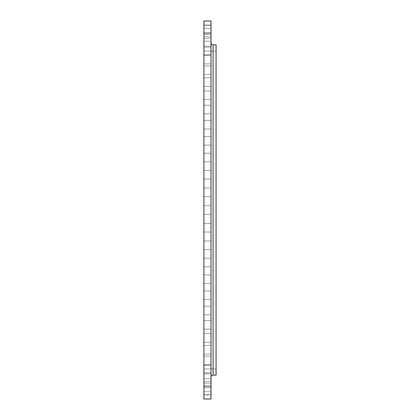 <?xml version="1.0" encoding="UTF-8"?>
<svg xmlns="http://www.w3.org/2000/svg" width="420" height="420" viewBox="0 0 420 420"><rect width="100%" height="100%" fill="white"/><g stroke="black" fill="none" stroke-linecap="round" stroke-linejoin="round"><path stroke-width="0.32" stroke-dasharray="2.1 1.58" d="M211.019 240.97L211.019 249.606L203.905 249.606L203.905 240.97L211.019 240.97L211.019 249.606L203.905 249.606L203.905 240.97L211.019 240.97L211.019 242.235L211.019 240.97L203.905 240.97L203.905 249.606L203.905 240.97L203.905 249.606L203.905 240.97L203.905 249.606L211.019 249.606L211.019 240.97L203.905 240.97L203.905 249.606L211.019 249.606L211.019 240.97M211.019 258.185L211.019 266.821L203.905 266.821L203.905 258.185L211.019 258.185L211.019 266.821L203.905 266.821L203.905 258.185L211.019 258.185L211.019 259.45L211.019 258.185L203.905 258.185L203.905 266.821L203.905 258.185L203.905 266.821L203.905 258.185L203.905 266.821L211.019 266.821L211.019 258.185L203.905 258.185L203.905 266.821L211.019 266.821L211.019 258.185M211.019 274.895L211.019 283.537L203.905 283.537L203.905 274.895L211.019 274.895L211.019 283.537L203.905 283.537L203.905 274.895L211.019 274.895L211.019 276.161L211.019 274.895L203.905 274.895L203.905 283.537L203.905 274.895L203.905 283.537L203.905 274.895L203.905 283.537L211.019 283.537L211.019 274.895L203.905 274.895L203.905 283.537L211.019 283.537L211.019 274.895M211.019 290.945L211.019 299.581L203.905 299.581L203.905 290.945L211.019 290.945L211.019 299.581L203.905 299.581L203.905 290.945L211.019 290.945L211.019 292.21L211.019 290.945L203.905 290.945L203.905 299.581L203.905 290.945L203.905 299.581L203.905 290.945L203.905 299.581L211.019 299.581L211.019 290.945L203.905 290.945L203.905 299.581L211.019 299.581L211.019 290.945M203.905 306.169L211.019 306.169L211.019 314.806L203.905 314.806L203.905 306.169L211.019 306.169L211.019 307.435L211.019 306.169L203.905 306.169L203.905 314.806L203.905 306.169L203.905 314.806L203.905 306.169L203.905 314.806L211.019 314.806L203.905 314.806L211.019 314.806L211.019 306.169L203.905 306.169M211.019 320.423L211.019 329.06L203.905 329.06L203.905 320.423L211.019 320.423L211.019 329.06L203.905 329.06L203.905 320.423L211.019 320.423L211.019 321.689L211.019 320.423L203.905 320.423L203.905 329.06L203.905 320.423L203.905 329.06L203.905 320.423L203.905 329.06L211.019 329.06L211.019 320.423L203.905 320.423L203.905 329.06L211.019 329.06L211.019 320.423M211.019 333.575L211.019 342.216L203.905 342.216L203.905 333.575L211.019 333.575L211.019 342.216L203.905 342.216L203.905 333.575L211.019 333.575L211.019 334.84L211.019 333.575L203.905 333.575L203.905 342.216L203.905 333.575L203.905 342.216L203.905 333.575L203.905 342.216L211.019 342.216L211.019 333.575L203.905 333.575L203.905 342.216L211.019 342.216L211.019 333.575M211.019 345.497L211.019 354.133L203.905 354.133L203.905 345.497L211.019 345.497L211.019 354.133L203.905 354.133L203.905 345.497L211.019 345.497L211.019 346.762L211.019 345.497L203.905 345.497L203.905 354.133L203.905 345.497L203.905 354.133L203.905 345.497L203.905 354.133L211.019 354.133L211.019 345.497L203.905 345.497L203.905 354.133L211.019 354.133L211.019 345.497M203.905 356.071L211.019 356.071L211.019 364.707L203.905 364.707L203.905 356.071L211.019 356.071L211.019 357.336L211.019 356.071L203.905 356.071L203.905 364.707L203.905 356.071L203.905 364.707L203.905 356.071L203.905 364.707L211.019 364.707L203.905 364.707L211.019 364.707L211.019 356.071L203.905 356.071M211.019 365.195L211.019 373.832L203.905 373.832L203.905 365.195L211.019 365.195L211.019 373.832L203.905 373.832L203.905 365.195L211.019 365.195L211.019 366.461L211.019 365.195L203.905 365.195L203.905 373.832L203.905 365.195L203.905 373.832L203.905 365.195L203.905 373.832L211.019 373.832L211.019 365.195L203.905 365.195L203.905 373.832L211.019 373.832L211.019 365.195M211.019 372.787L211.019 381.423L203.905 381.423L203.905 372.787L211.019 372.787L211.019 381.423L203.905 381.423L203.905 372.787L211.019 372.787L211.019 374.047L211.019 372.787L203.905 372.787L203.905 378.756L211.019 378.767L211.019 387.403L203.905 387.403L203.905 378.767L211.019 378.767L211.019 387.403L203.905 387.403L203.905 372.787L203.905 391.713L203.905 383.077L211.019 383.077L211.019 391.713L203.905 391.713L203.905 383.077L211.019 383.077L211.019 391.713L203.905 391.713L203.905 372.787L203.905 381.423L211.019 381.423L211.019 372.787L203.905 372.787L203.905 381.423L211.019 381.423L211.019 372.787M211.019 385.681L211.019 394.317L203.905 394.317L203.905 385.681L211.019 385.681L211.019 394.317L203.905 394.317L203.905 385.681L211.019 385.681L211.019 386.946L211.019 385.681L203.905 385.681L203.905 394.317L203.905 385.681L203.905 394.317L203.905 385.681L203.905 394.317L211.019 394.317L211.019 385.681L203.905 385.681L203.905 394.317L211.019 394.317L211.019 385.681M211.019 386.552L211.019 395.189L203.905 395.189L203.905 386.552L211.019 386.552L211.019 386.883L211.019 386.552L203.905 386.552L203.905 399L203.905 21L203.905 395.189L203.905 386.552L203.905 395.189L211.019 395.189L211.019 390.873L211.019 399L211.019 21L211.019 386.552M211.019 223.409L211.019 232.045L203.905 232.045L203.905 223.409L211.019 223.409L211.019 232.045L203.905 232.045L203.905 223.409L211.019 223.409L211.019 224.674L211.019 223.409L203.905 223.409L203.905 232.045L203.905 223.409L203.905 232.045L203.905 223.409L203.905 232.045L211.019 232.045L211.019 223.409L203.905 223.409L203.905 232.045L211.019 232.045L211.019 223.409M211.019 205.679L211.019 214.321L203.905 214.321L203.905 205.679L211.019 205.679L211.019 214.321L203.905 214.321L203.905 205.679L211.019 205.679L211.019 206.945L211.019 205.679L203.905 205.679L203.905 214.321L203.905 205.679L203.905 214.321L203.905 205.679L203.905 214.321L211.019 214.321L211.019 205.679L203.905 205.679L203.905 214.321L211.019 214.321L211.019 205.679M211.019 187.955L211.019 196.591L203.905 196.591L203.905 187.955L211.019 187.955L211.019 189.215L211.019 187.955L203.905 187.955L211.019 187.955L203.905 187.955L203.905 196.591L203.905 187.955L203.905 196.591L203.905 187.955L203.905 196.591L211.019 196.591L203.905 196.591L211.019 196.591L211.019 187.955M211.019 170.394L211.019 179.03L203.905 179.03L203.905 170.394L211.019 170.394L211.019 179.03L203.905 179.03L203.905 170.394L211.019 170.394L211.019 171.659L211.019 170.394L203.905 170.394L203.905 179.03L203.905 170.394L203.905 179.03L203.905 170.394L203.905 179.03L211.019 179.03L211.019 170.394L203.905 170.394L203.905 179.03L211.019 179.03L211.019 170.394M211.019 153.179L211.019 161.816L203.905 161.816L203.905 153.179L211.019 153.179L211.019 161.816L203.905 161.816L203.905 153.179L211.019 153.179L211.019 154.445L211.019 153.179L203.905 153.179L203.905 161.816L203.905 153.179L203.905 161.816L203.905 153.179L203.905 161.816L211.019 161.816L211.019 153.179L203.905 153.179L203.905 161.816L211.019 161.816L211.019 153.179M211.019 136.463L211.019 145.105L203.905 145.105L203.905 136.463L211.019 136.463L211.019 145.105L203.905 145.105L203.905 136.463L211.019 136.463L211.019 137.728L211.019 136.463L203.905 136.463L203.905 145.105L203.905 136.463L203.905 145.105L203.905 136.463L203.905 145.105L211.019 145.105L211.019 136.463L203.905 136.463L203.905 145.105L211.019 145.105L211.019 136.463M211.019 120.419L211.019 129.055L203.905 129.055L203.905 120.419L211.019 120.419L211.019 129.055L203.905 129.055L203.905 120.419L211.019 120.419L211.019 121.684L211.019 120.419L203.905 120.419L203.905 129.055L203.905 120.419L203.905 129.055L203.905 120.419L203.905 129.055L211.019 129.055L211.019 120.419L203.905 120.419L203.905 129.055L211.019 129.055L211.019 120.419M211.019 105.194L211.019 113.831L203.905 113.831L203.905 105.194L211.019 105.194L211.019 113.831L203.905 113.831L203.905 105.194L211.019 105.194L211.019 106.46L211.019 105.194L203.905 105.194L203.905 113.831L203.905 105.194L203.905 113.831L203.905 105.194L203.905 113.831L211.019 113.831L211.019 105.194L203.905 105.194L203.905 113.831L211.019 113.831L211.019 105.194M211.019 90.941L211.019 99.577L203.905 99.577L203.905 90.941L211.019 90.941L211.019 99.577L203.905 99.577L203.905 90.941L211.019 90.941L211.019 92.201L211.019 90.941L203.905 90.941L203.905 99.577L203.905 90.941L203.905 99.577L203.905 90.941L203.905 99.577L211.019 99.577L211.019 90.941L203.905 90.941L203.905 99.577L211.019 99.577L211.019 90.941M211.019 77.784L211.019 86.425L203.905 86.425L203.905 77.784L211.019 77.784L211.019 86.425L203.905 86.425L203.905 77.784L211.019 77.784L211.019 79.049L211.019 77.784L203.905 77.784L203.905 86.425L203.905 77.784L203.905 86.425L203.905 77.784L203.905 86.425L211.019 86.425L211.019 77.784L203.905 77.784L203.905 86.425L211.019 86.425L211.019 77.784M211.019 65.867L211.019 74.503L203.905 74.503L203.905 65.867L211.019 65.867L211.019 67.132L211.019 65.867L203.905 65.867L211.019 65.867L203.905 65.867L203.905 74.503L203.905 65.867L203.905 74.503L203.905 65.867L203.905 74.503L211.019 74.503L203.905 74.503L211.019 74.503L211.019 65.867M211.019 55.293L211.019 63.929L203.905 63.929L203.905 55.293L211.019 55.293L211.019 63.929L203.905 63.929L203.905 55.293L211.019 55.293L211.019 56.558L211.019 55.293L203.905 55.293L203.905 63.929L203.905 55.293L203.905 63.929L203.905 55.293L203.905 63.929L211.019 63.929L211.019 55.293L203.905 55.293L203.905 63.929L211.019 63.929L211.019 55.293M211.019 46.169L211.019 54.805L203.905 54.805L203.905 53.54L203.905 54.805L211.019 54.805L203.905 54.805L211.019 54.805L211.019 46.169L211.019 54.805L211.019 46.169L211.019 54.805L211.019 46.169L203.905 46.169L211.019 46.169M211.019 38.577L211.019 47.213L203.905 47.213L203.905 38.577L211.019 38.577L211.019 47.213L203.905 47.213L203.905 38.577L211.019 38.577L211.019 39.842L211.019 38.577L203.905 38.577L203.905 41.244L203.905 32.597L211.019 32.597L211.019 41.234L203.905 41.234L203.905 32.597L211.019 32.597L211.019 41.234L203.905 41.234L203.905 47.213L203.905 38.577L203.905 47.213L203.905 38.577L203.905 47.213L211.019 47.213L211.019 28.287L211.019 36.923L203.905 36.923L203.905 28.287L211.019 28.287L211.019 36.923L203.905 36.923L203.905 28.287L211.019 28.287L211.019 47.213L211.019 38.577L203.905 38.577L203.905 47.213L211.019 47.213L211.019 38.577M211.019 25.683L211.019 34.319L203.905 34.319L203.905 25.683L211.019 25.683L211.019 34.319L203.905 34.319L203.905 25.683L211.019 25.683L211.019 26.948L211.019 25.683L203.905 25.683L203.905 34.319L203.905 25.683L203.905 34.319L203.905 25.683L203.905 34.319L211.019 34.319L211.019 25.683L203.905 25.683L203.905 34.319L211.019 34.319L211.019 25.683M211.019 24.811L211.019 33.448L203.905 33.448L203.905 24.811L211.019 24.811L211.019 25.137L211.019 24.811L203.905 24.811L203.905 33.448L203.905 24.811L203.905 33.448L211.019 33.448L211.019 24.811M213.05 375.123L213.05 44.877L213.05 375.123M216.095 51.104L216.095 368.897L203.905 368.897L203.905 51.104L216.095 51.104L203.905 51.104L203.905 368.897L203.905 51.104L203.905 368.897L216.095 368.897L216.095 51.104M203.905 383.077L203.905 391.713L211.019 391.713L211.019 380.026L211.019 391.713L211.019 383.077L211.019 391.713L211.019 383.077L203.905 383.077L203.905 391.713L211.019 391.713L211.019 383.077L203.905 383.077M203.905 46.169L203.905 54.474L203.905 46.169M203.905 32.597L203.905 41.234L211.019 41.234L211.019 32.597L203.905 32.597L203.905 41.234L211.019 41.234L211.019 32.597L203.905 32.597M203.905 28.287L203.905 36.923L211.019 36.923L211.019 28.287L203.905 28.287L203.905 36.923L211.019 36.923L211.019 28.287L203.905 28.287M211.019 387.403L211.019 378.767L203.905 378.767L203.905 387.403L211.019 387.403L211.019 378.767L203.905 378.767L203.905 387.403L211.019 387.403M216.095 44.877L216.095 375.123L216.095 44.877M216.095 368.897L216.095 225.577L216.095 368.897"/><path stroke-width="0.63" d="M211.019 306.169L211.019 314.806L211.019 306.169M211.019 356.071L211.019 364.707L211.019 356.071M203.905 54.805L203.905 46.169L203.905 54.805M211.019 46.169L211.019 54.805L211.019 46.169M211.019 65.867L211.019 74.503L211.019 65.867M211.019 187.955L211.019 196.591L211.019 187.955M211.019 377.155A2.032 2.032 0 0 1 213.05 375.123L216.095 375.123L216.095 44.877L213.05 44.877A2.032 2.032 0 0 1 211.019 42.845A2.032 2.032 0 0 0 213.05 44.877L213.05 375.123A2.032 2.032 0 0 0 211.019 377.155M203.905 399L211.019 399L211.019 21L203.905 21L203.905 399L203.905 21L211.019 21L211.019 399L203.905 399M216.095 375.123L213.05 375.123L213.05 44.877L216.095 44.877L216.095 375.123"/></g></svg>
